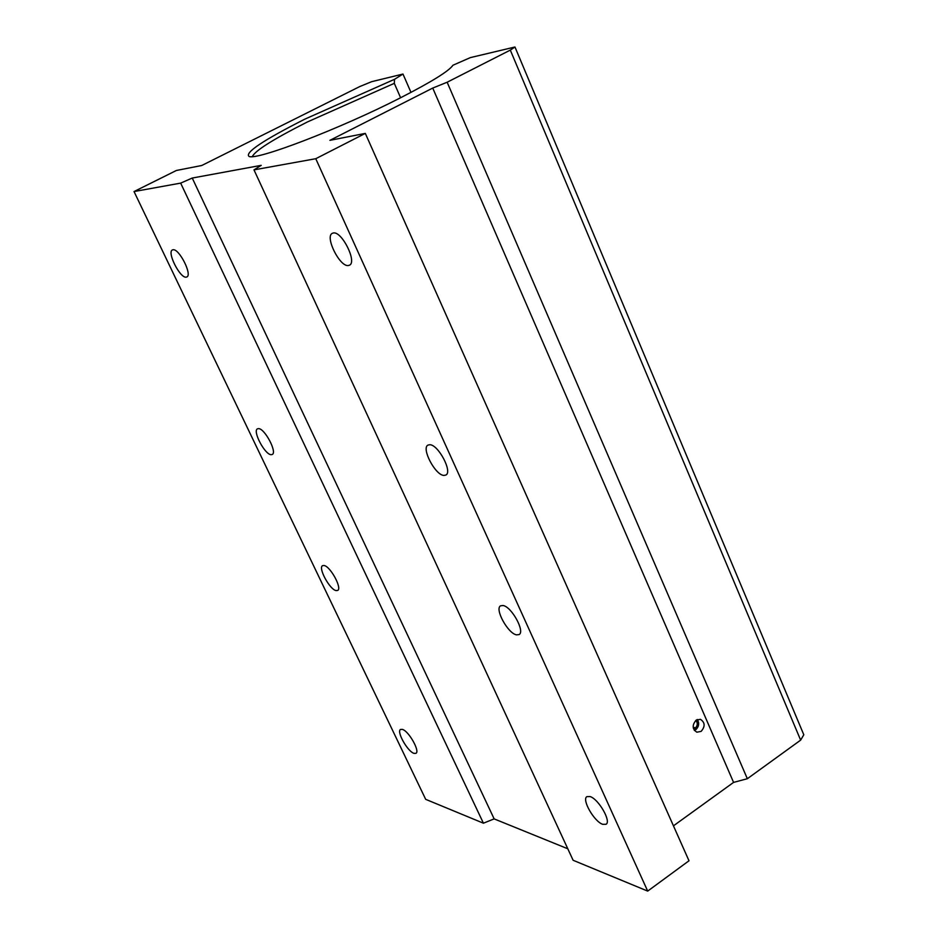 <?xml version="1.0" encoding="UTF-8"?>
<svg xmlns="http://www.w3.org/2000/svg" width="938" height="938" viewBox="0 0 938 938"><rect width="100%" height="100%" fill="white"/><g stroke="black" fill="none" stroke-linecap="round" stroke-linejoin="round"><path stroke-width="1.41" d="M696.219 720.114C692.01 724.957 692.221 728.978 696.84 732.191L701.12 731.394C705.317 726.516 705.095 722.495 700.44 719.317L696.219 720.114M590.096 796.573L586.895 796.643C581.501 799.469 594.211 821.665 602.735 824.326L606.065 824.279C611.506 821.489 598.55 799 590.096 796.573M503.085 605.514L500.587 605.807C494.408 608.785 507.857 633.385 516.451 634.85L519.077 634.58C525.303 631.649 511.609 606.71 503.085 605.514M324.079 565.508L322.578 565.661C317.853 567.701 329.719 589.592 336.074 590.588L337.645 590.448C342.405 588.466 330.375 566.317 324.079 565.508M402.484 729.412L400.538 729.447C396.293 731.405 407.514 751.42 413.928 753.343L415.956 753.331C420.236 751.42 408.839 731.171 402.484 729.412M348.268 265.524C339.673 266.99 324.571 236.446 332.357 233.281L333.436 232.964C341.936 231.158 357.308 262.124 349.475 265.184L348.268 265.524M443.85 475.425C435.232 475.132 421.103 448.165 427.974 445.081L429.862 444.718C438.398 444.729 452.784 472.049 445.867 475.062L443.85 475.425M271.059 454.684C264.774 454.555 252.334 430.882 257.481 428.818L258.583 428.607C264.809 428.525 277.425 452.468 272.243 454.484L271.059 454.684M186.146 277.156C180.002 278.316 166.73 252.052 172.416 249.942L173.038 249.766C179.111 248.371 192.56 274.94 186.838 276.968L186.146 277.156M514.974 47.029L803.807 734.782L800.642 740.129L747.34 778.728L733.575 782.398L432.735 88.066L447.145 82.227L510.307 50.101L514.962 47.006L470.36 57.605L452.948 65.238C449.056 71.018 431.48 81.934 400.209 97.951C340.095 128.74 256.039 160.89 248.957 156.376C244.818 152.542 263.402 140.161 304.709 119.208L394.535 79.308L394.3 83.341L307.406 121.952C273.404 139.152 255.054 150.69 252.357 156.564M647.689 891.1L315.766 158.71L253.987 169.872L573.118 860.275L647.689 891.1L688.996 860.779L365.316 133.395L329.895 140.348L432.735 88.066M410.985 92.393L402.977 74.043L371.636 81.688L359.852 86.519L201.752 165.498L176.367 170.482L134.028 191.551L425.688 799.34L483.422 823.201L180.659 183.121L134.028 191.551M400.608 97.751L394.3 83.341M733.575 782.398L673.449 825.839M567.807 848.784L494.15 818.886L483.422 823.201M402.977 74.043L394.535 79.308M253.987 169.872L261.221 165.346L192.243 178.044L180.659 183.121M315.766 158.71L365.316 133.395M747.34 778.728L447.145 82.227M494.15 818.886L192.243 178.044M694.226 730.186L695.398 729.682L694.413 730.456M695.773 720.454C697.849 722.788 697.778 725.262 695.55 727.9L693.182 727.231M697.333 719.505C699.455 723.046 699.021 726.387 696.019 729.53L695.234 729.307M695.398 729.682L694.835 728.404L693.299 727.97M694.835 728.404L693.545 728.826M696.019 729.53L696.113 729.178C698.986 726.071 699.291 722.881 697.028 719.634M695.55 727.9L696.113 729.178M800.642 740.129L510.307 50.101"/></g></svg>
